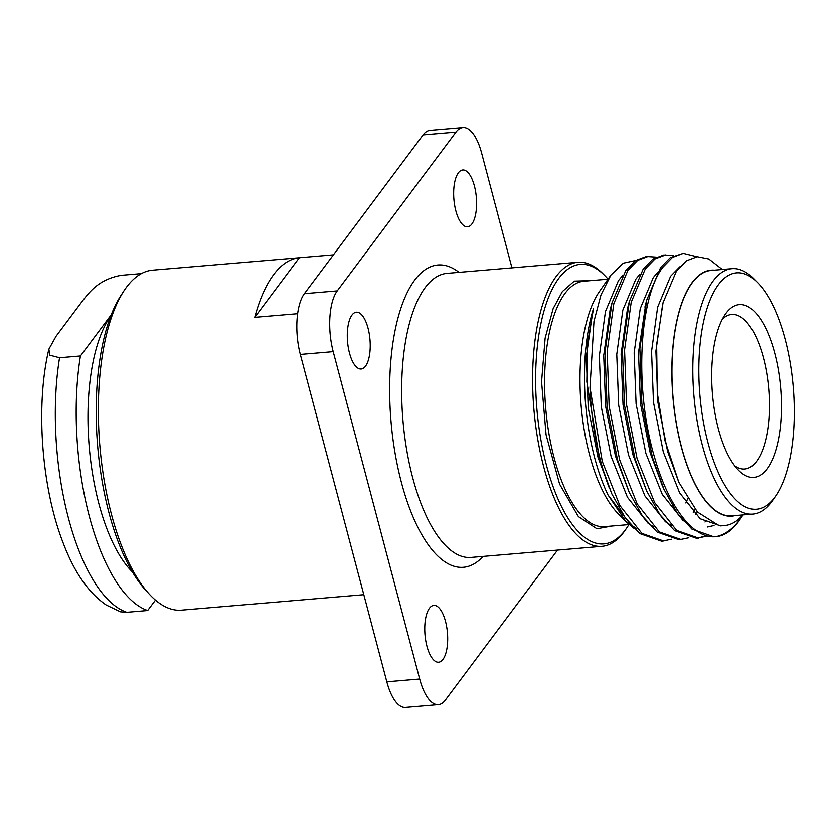 <?xml version="1.0" encoding="UTF-8"?>
<svg xmlns="http://www.w3.org/2000/svg" width="835" height="835" viewBox="0 0 835 835"><rect width="100%" height="100%" fill="white"/><g stroke="black" fill="none" stroke-linecap="round" stroke-linejoin="round"><path stroke-width="1.25" d="M577.956 262.263L446.986 273.369A142.545 56.31 85.2 0 0 425.245 287.532A142.545 56.31 85.2 0 0 406.635 449.522A142.545 56.31 85.2 0 0 471.065 557.436L602.035 546.33A142.545 56.31 -94.8 0 1 537.604 438.427A142.545 56.31 -94.8 0 1 556.204 276.427A142.545 56.31 -94.8 0 1 577.956 262.263A142.545 56.31 -94.8 0 1 603.246 274.026L605.125 275.926A140.259 55.413 -94.8 0 1 608.068 279.13M483.11 556.413A151.667 59.911 -94.8 0 1 400.101 477.328A151.667 59.911 -94.8 0 1 414.734 280.059A151.667 59.911 -94.8 0 1 459.031 272.346M363.81 594.687L181.425 610.145A170.601 67.395 -94.8 0 1 149.642 594.499A170.601 67.395 -94.8 0 1 99.856 445.848A170.601 67.395 -94.8 0 1 123.914 290.924A170.601 67.395 -94.8 0 1 126.576 287.115A170.601 67.395 -94.8 0 1 152.607 270.164L333.426 254.832L299.337 257.723L254.738 317.342A170.601 67.395 -94.8 0 1 273.64 274.652A170.601 67.395 -94.8 0 1 299.337 257.723M429.472 608.224A28.505 11.262 85.2 0 0 425.746 640.622A28.505 11.262 85.2 0 0 438.636 662.207A28.505 11.262 85.2 0 0 442.978 659.368A28.505 11.262 85.2 0 0 446.704 626.97A28.505 11.262 85.2 0 0 433.814 605.396A28.505 11.262 85.2 0 0 429.472 608.224M352.005 315.035A28.505 11.262 85.2 0 0 348.279 347.433A28.505 11.262 85.2 0 0 361.169 369.018A28.505 11.262 85.2 0 0 365.521 366.179A28.505 11.262 85.2 0 0 369.237 333.781A28.505 11.262 85.2 0 0 356.357 312.207A28.505 11.262 85.2 0 0 352.005 315.035M458.373 172.845A28.505 11.262 85.2 0 0 454.647 205.243A28.505 11.262 85.2 0 0 467.537 226.817A28.505 11.262 85.2 0 0 471.879 223.989A28.505 11.262 85.2 0 0 475.606 191.591A28.505 11.262 85.2 0 0 462.715 170.006A28.505 11.262 85.2 0 0 458.373 172.845M628.901 524.599A140.259 55.413 -94.8 0 1 626.521 528.284A140.259 55.413 -94.8 0 1 625.321 529.943A140.259 55.413 -94.8 0 1 546.434 465.147A140.259 55.413 -94.8 0 1 558.834 278.295A140.259 55.413 -94.8 0 1 605.125 275.926M626.521 528.284L624.987 530.486A142.545 56.31 -94.8 0 1 623.776 532.166A142.545 56.31 -94.8 0 1 602.035 546.33M609.571 488.684A142.545 56.31 -94.8 0 1 600.762 461.463A142.545 56.31 -94.8 0 1 590.011 387.503L593.977 321.371L600.981 294.943L610.855 275.122L599.353 291.666A123.434 48.764 85.2 0 0 589.489 454.637A123.434 48.764 85.2 0 0 618.171 513.744L625.958 521.656L608.005 494.936A132.191 52.229 -94.8 0 1 594.656 457.768A132.191 52.229 -94.8 0 1 593.497 308.564L587.464 343.717L586.838 381.752L599.822 460.889L611.846 493.923L625.217 517.752L639.798 533.586L661.758 541.268L671.413 539.243M610.855 275.122L623.307 263.171L635.633 260.468M633.974 528.357L625.958 521.656M656.258 257.107L646.384 256.46L635.487 260.562L625.791 270.53L611.951 302.959L605.062 351.65L607.055 406.478L617.545 460.043L629.246 492.452L642.616 516.28L657.187 532.114L679.158 539.796L688.812 537.771M648.492 256.282L637.606 260.384L627.91 270.352L613.819 303.721L607.17 351.472L609.164 406.301L619.653 459.866L637.199 503.985L659.306 531.937L681.266 539.608M673.657 255.635L663.783 254.988L652.886 259.09L643.19 269.058L629.35 301.477L622.461 350.178L624.455 405.006L634.934 458.572L646.645 490.98L660.015 514.798L674.586 530.642L696.557 538.314L706.212 536.289M665.892 254.811L654.995 258.913L645.309 268.88L631.208 302.249L624.57 349.99L626.563 404.829L637.053 458.394L654.598 502.513L676.694 530.455L698.665 538.137M697.027 256.742L683.291 253.339L670.286 257.608L660.589 267.586L646.739 300.005L639.86 348.696L641.854 403.535L652.333 457.089L664.044 489.498L677.415 513.327L691.985 529.16L713.956 536.842L716.054 536.665A142.545 56.31 85.2 0 0 737.806 522.501A142.545 56.31 85.2 0 0 739.017 520.81L743.025 514.924M683.291 253.339L672.394 257.43L662.698 267.398C638.9 298.606 634.308 389.621 654.442 456.912C668.344 506.24 693.311 539.368 715.939 536.675A142.545 56.31 85.2 0 0 716.054 536.665M590.011 387.503L602.254 461.337L619.8 505.457L641.906 533.408L663.877 541.09M697.611 538.21L705.126 536.028M735.155 515.592A123.434 48.764 -94.8 0 1 676.851 426.664A123.434 48.764 -94.8 0 1 692.257 282.428A123.434 48.764 -94.8 0 1 714.342 270.154M715.939 536.675C724.707 534.88 732.671 529.181 739.852 519.568L741.156 517.742M742.806 514.944A132.191 52.229 -94.8 0 1 724.655 525.549A132.191 52.229 -94.8 0 1 718.11 525.079L697.423 512.012L678.845 482.296L664.994 440.755L657.27 392.732L656.644 344.615L663.042 302.708L676.423 271.166L686.391 260.812L697.329 256.71L708.842 258.975L722.317 269.486M775.684 496.011L772.625 500.405A123.152 48.649 -94.8 0 1 771.582 501.856A123.152 48.649 -94.8 0 1 752.794 514.099L731.919 515.863A123.152 48.649 -94.8 0 1 676.246 422.635A123.152 48.649 -94.8 0 1 692.33 282.668A123.152 48.649 -94.8 0 1 711.107 270.436L731.992 268.661A123.152 48.649 -94.8 0 1 753.848 278.827L757.596 282.637A118.591 46.854 -94.8 0 1 793.25 387.064A118.591 46.854 -94.8 0 1 775.684 496.011A118.591 46.854 -94.8 0 1 774.671 497.409A118.591 46.854 -94.8 0 1 707.965 442.623A118.591 46.854 -94.8 0 1 718.455 284.641A118.591 46.854 -94.8 0 1 757.596 282.637M752.794 514.099A123.152 48.649 -94.8 0 1 697.121 420.861A123.152 48.649 -94.8 0 1 713.205 280.904A123.152 48.649 -94.8 0 1 731.992 268.661M767.104 468.769A86.663 34.235 -94.8 0 1 738.505 470.23A86.663 34.235 -94.8 0 1 712.453 393.922A86.663 34.235 -94.8 0 1 725.291 314.304A86.663 34.235 -94.8 0 1 726.022 313.282A86.663 34.235 -94.8 0 1 774.776 353.32A86.663 34.235 -94.8 0 1 767.104 468.769M734.696 465.794A77.54 30.634 85.2 0 0 744.768 468.999A77.54 30.634 85.2 0 0 756.593 461.296A77.54 30.634 85.2 0 0 766.718 373.172A77.54 30.634 85.2 0 0 731.669 314.471A77.54 30.634 85.2 0 0 722.285 319.314M722.703 525.622L720.657 525.893L700.21 518.775L679.638 492.859L663.282 451.954L653.481 402.282L651.55 351.441L657.636 307.165L670.62 276.218L679.763 266.845M688.52 523.994L682.811 520.247L662.239 494.341L645.883 453.426L636.082 403.754L634.151 352.913L640.236 308.637L653.221 277.7L657.416 272.565M671.121 525.466L665.422 521.729L644.839 495.813L628.484 454.898L618.683 405.236L616.762 354.384L622.837 310.109L635.832 279.172L640.017 274.037M695.054 509.287L693.227 512.273M653.721 526.937L648.023 523.201L627.44 497.284L611.095 456.38L601.284 406.708L599.363 355.856L605.438 311.591L618.432 280.643L622.618 275.519M636.322 528.419L630.623 524.672L608.005 494.936M592.735 311.361L586.316 356.962L588.237 407.814L598.037 457.476L611.846 493.923M685.859 502.973L687.643 498.923M611.951 302.959L610.093 310.046L603.715 355.491L605.636 406.342L615.437 456.004L629.246 492.452M695.628 514.746L697.465 512.064M629.35 301.477L627.492 308.564L621.104 354.019L623.035 404.86L632.836 454.532L646.645 490.98M705.001 522.011L706.901 520.33M645.82 303.679L638.504 352.547L640.435 403.389L650.235 453.061L662.52 486.064M707.61 527L714.061 525.507M662.677 304.138L655.903 351.065L657.823 401.917L667.635 451.578L678.845 482.296M511.949 267.858L481.659 153.212A45.612 18.015 85.2 0 0 462.955 127.609A45.612 18.015 85.2 0 0 456.004 132.139L337.246 290.893A45.612 18.015 85.2 0 0 333.207 351.66L419.692 679.001A45.612 18.015 85.2 0 0 438.396 704.604A45.612 18.015 85.2 0 0 445.347 700.074L557.54 550.098M333.207 351.66L300.329 354.447L386.824 681.788L419.692 679.001M456.004 132.139L423.126 134.926L304.368 293.68L337.246 290.893M438.396 704.604L405.518 707.391A45.612 18.015 -94.8 0 1 386.824 681.788M300.329 354.447A45.612 18.015 -94.8 0 1 304.368 293.68M423.126 134.926A45.612 18.015 -94.8 0 1 430.077 130.396L462.955 127.609M141.397 273.598L121.221 275.31C98.666 279.37 89.585 292.156 82.999 300.276L56.028 336.328L48.868 349.187L49.86 355.209L59.556 357.756A170.601 67.395 85.2 0 0 126.805 612.285L120.438 611.794L106.233 605.01C88.667 592.986 74.367 572.434 63.324 543.376C41.51 487.87 35.331 405.726 48.868 349.187M111.201 314.847L80.431 355.981L59.556 357.756M126.805 612.285L147.68 610.51L155.467 600.104M147.68 610.51A170.601 67.395 -94.8 0 1 80.431 355.981M132.462 572.006A141.418 55.872 -94.8 0 1 89.22 446.746A141.418 55.872 -94.8 0 1 110.763 315.995M149.642 594.499L146.104 590.689A166.019 65.589 -94.8 0 1 97.653 446.026A166.019 65.589 -94.8 0 1 121.065 295.277L123.914 290.924M297.625 313.709L254.738 317.342M591.044 280.612L574.313 281.113L562.352 291.592L553.125 308.71L545.14 338.123L541.581 381.72L546.08 434.764L559.607 484.154L578.394 516.604L596.921 528.764L611.857 526.04M608.047 279.172L583.759 281.228A123.152 48.649 85.2 0 0 564.982 293.461A123.152 48.649 85.2 0 0 548.898 433.428A123.152 48.649 85.2 0 0 604.571 526.655L629.058 524.589M644.891 307.092L646.739 300.005M661.017 482.828L664.044 489.498M662.28 305.62L663.042 302.708M720.657 525.893L724.655 525.549"/></g></svg>
